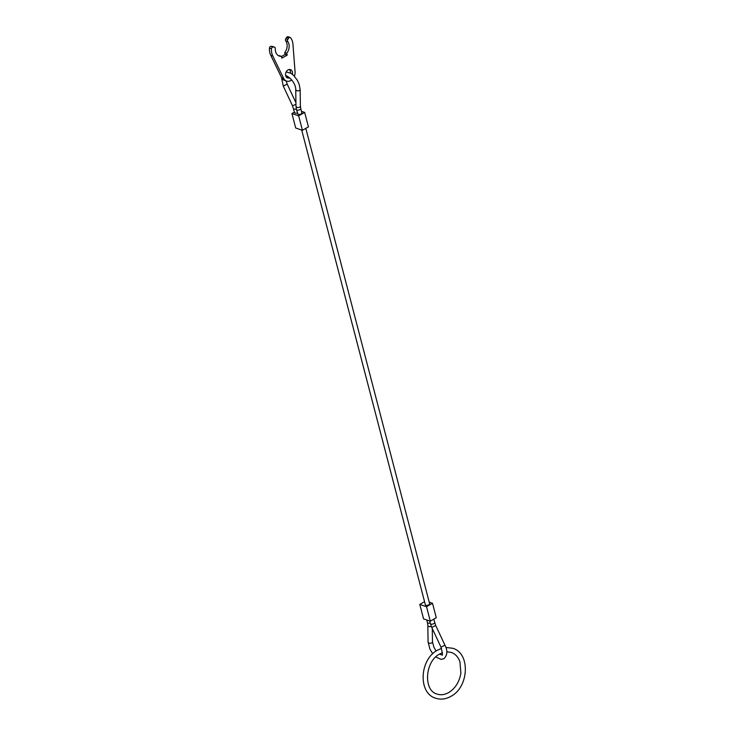 <?xml version="1.0" encoding="UTF-8"?>
<svg xmlns="http://www.w3.org/2000/svg" width="735" height="735" viewBox="0 0 735 735"><rect width="100%" height="100%" fill="white"/><g stroke="black" fill="none" stroke-linecap="round" stroke-linejoin="round"><path stroke-width="1.1" d="M295.957 104.37L292.484 105.748L294.707 113.034L297.427 113.273M296.499 109.69L298.088 114.421C300.119 114.577 301.387 114.081 301.883 112.914L300.762 108.587A2.196 0.937 -14.5 0 1 299.981 109.598A2.196 0.937 -14.5 0 1 296.968 110.085A2.196 0.937 -14.5 0 1 296.499 109.69L295.985 106.106A2.196 1.433 -0.8 0 0 296.517 107.025A2.196 1.433 -0.8 0 0 299.623 107.145A2.196 1.433 -0.8 0 0 300.385 106.042L300.762 108.587M305.806 128.368L429.626 603.747A2.196 0.928 165.4 0 1 428.845 604.758A2.196 0.928 165.4 0 1 426.686 605.355A2.196 0.928 165.4 0 1 425.372 604.859L301.699 130.049M432.52 603.279L426.53 606.706L430.297 621.167L436.287 617.74L432.52 603.279L429.212 602.149M426.53 606.706L419.795 604.418L424.545 601.689M430.297 621.167L423.562 618.879L419.795 604.418M304.658 112.409L298.667 115.836L302.434 130.297L308.424 126.87L304.658 112.409L301.469 111.325M298.667 115.836L291.933 113.548L294.459 112.097M302.434 130.297L295.7 128.009L291.933 113.548M291.749 79.867A7.699 5.871 -71.2 0 1 290.766 80.547A7.699 5.871 -71.2 0 1 286.531 81.089A7.699 5.871 -71.2 0 1 283.655 78.415L272.74 55.934A13.634 10.4 -71.2 0 1 271.491 48.73A1.654 1.259 -71.2 0 1 273.089 47.003L274.284 47.104A1.654 1.259 -71.2 0 1 275.294 48.565A8.792 6.707 108.8 0 0 279.401 56.09A8.792 6.707 108.8 0 0 281.404 56.356L281.873 58.157L287.201 55.107L286.733 53.306A8.792 6.707 108.8 0 0 287.725 41.445A1.654 1.259 -71.2 0 1 287.808 39.368L288.653 38.101A1.654 1.259 -71.2 0 1 290.619 37.788A13.634 10.4 -71.2 0 1 292.962 44.366L295.066 71.883A7.699 5.871 -71.2 0 1 294.386 76.183M272.713 46.571A1.654 1.259 108.8 0 0 272.272 46.415L271.068 46.323A1.654 1.259 108.8 0 0 269.469 48.051A13.634 10.4 108.8 0 0 270.719 55.254L272.74 55.934M290.132 37.439L288.111 36.75A1.654 1.259 108.8 0 0 286.632 37.421L288.653 38.101M286.659 77.405A4.401 3.353 108.8 0 0 287.991 76.973A4.401 3.353 108.8 0 0 288.267 76.798M290.435 72.976A4.401 3.353 108.8 0 0 289.342 69.503M289.728 77.8A4.401 3.353 -71.2 0 1 287.596 77.965A4.401 3.353 -71.2 0 1 285.538 74.235A4.401 3.353 -71.2 0 1 288.001 69.944A4.401 3.353 -71.2 0 1 290.426 69.632A4.401 3.353 -71.2 0 1 292.355 74.272M278.427 55.639A8.792 6.707 108.8 0 0 279.383 55.667L281.404 56.356M281.459 56.549L285.18 54.427L287.201 55.107M285.18 54.427L284.711 52.626L286.733 53.306M284.711 52.626A8.792 6.707 108.8 0 0 285.704 40.765L287.725 41.445M286.632 37.421L285.786 38.679A1.654 1.259 108.8 0 0 285.704 40.765M270.719 55.254L281.634 77.726A7.699 5.871 108.8 0 0 284.509 80.4L286.531 81.089M292.484 105.748L283.26 86.041L287.238 84.176L286.08 80.933M295.985 106.106L295.746 89.45A2.196 1.433 -0.8 0 0 296.279 90.368A2.196 1.433 -0.8 0 0 299.384 90.497A2.196 1.433 -0.8 0 0 300.146 89.385L299.108 84.121L297.317 80.234L293.752 75.521L290.987 73.298L286.154 71.966M293.568 108.697A2.196 0.928 -14.7 0 0 294.037 109.092A2.196 0.928 -14.7 0 0 296.315 108.918M433.751 619.192L435.726 625.54L444.96 645.247L440.972 647.112C442.589 653.59 442.874 656.171 441.827 654.876L439.42 654.178M432.281 628.544L432.474 641.839A2.196 1.433 179.2 0 1 431.711 642.941A2.196 1.433 179.2 0 1 428.606 642.822A2.196 1.433 179.2 0 1 428.073 641.903L429.957 649.235L432.74 653.792M435.726 625.54L431.748 627.405L430.388 623.703A2.196 0.928 165.3 0 0 430.857 624.098A2.196 0.928 165.3 0 0 433.861 623.602A2.196 0.928 165.3 0 0 434.642 622.591M431.298 626.376A2.196 1.433 179.2 0 1 428.367 626.165A2.196 1.433 179.2 0 1 427.834 625.246L428.073 641.903M430.195 622.94A2.196 0.937 165.5 0 1 427.926 623.105A2.196 0.937 165.5 0 1 427.458 622.701L427.834 625.246M271.068 46.323L273.089 47.003M285.786 38.679L287.808 39.368M281.634 77.726L283.655 78.415M269.469 48.051L271.491 48.73M272.272 46.415L274.284 47.104M295.746 89.45C295.571 80.473 284.473 73.785 286.384 76.412L286.108 76.734M444.96 645.247C447.762 650.539 447.45 655.023 444.013 658.698L440.954 659.332L435.791 656.961M431.748 627.405L440.972 647.112M426.75 619.963L427.458 622.701M429.672 620.956L430.388 623.703M432.474 641.839L433.944 647.37L436.167 651.035M295.939 102.744L287.238 84.176M300.385 106.042L300.146 89.385M281.441 77.322L283.26 86.041M272.501 46.47L274.522 47.15M445.86 647.471L452.723 648.27C470.722 653.296 468.884 687.28 450.858 696.385C445.796 699.224 440.761 699.849 435.754 698.25C417.746 693.234 419.584 659.24 437.619 650.135L441.514 648.38M442.452 652.717L439.806 653.957C424.582 661.436 423.369 690.974 437.169 694.088C440.807 695.292 444.638 694.786 448.672 692.572C455.287 688.456 459.366 681.979 460.891 673.15L459.945 661.794C458.171 656.952 455.287 653.828 451.308 652.441L446.806 651.807"/></g></svg>
